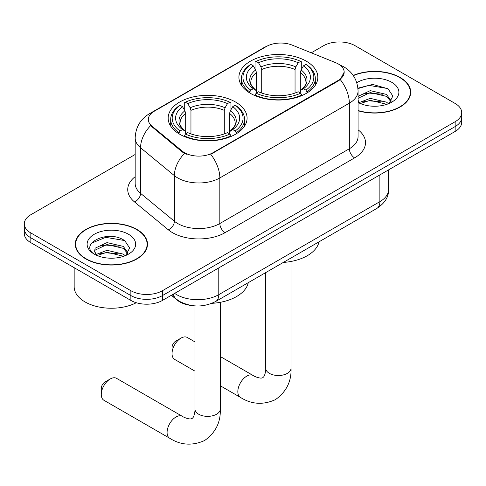 <?xml version="1.0" encoding="UTF-8"?>
<svg xmlns="http://www.w3.org/2000/svg" width="486" height="486" viewBox="0 0 486 486"><rect width="100%" height="100%" fill="white"/><g stroke="black" fill="none" stroke-linecap="round" stroke-linejoin="round"><path stroke-width="0.73" d="M235.522 102.011A39.457 22.781 0 0 0 192.523 97.072A39.457 22.781 0 0 0 168.162 118.122A39.457 22.781 0 0 0 179.723 134.233A39.457 22.781 0 0 0 222.722 139.172A39.457 22.781 0 0 0 247.082 118.122A39.457 22.781 0 0 0 235.522 102.011M306.277 61.163A39.457 22.781 0 0 0 263.278 56.224A39.457 22.781 0 0 0 238.918 77.274A39.457 22.781 0 0 0 250.478 93.379A39.457 22.781 0 0 0 293.477 98.318A39.457 22.781 0 0 0 317.838 77.274A39.457 22.781 0 0 0 306.277 61.163M338.286 63.958A20.102 11.603 0 0 0 335.601 62.658L292.256 45.137A20.102 11.603 0 0 0 266.51 46.437L154.214 111.27A20.102 11.603 0 0 0 148.321 119.477A20.102 11.603 0 0 0 151.96 126.135L182.311 151.164A20.102 11.603 0 0 0 212.99 152.713L338.286 80.372A20.102 11.603 0 0 0 344.173 72.165A20.102 11.603 0 0 0 338.286 63.958M191.46 305.494A22.338 12.897 180 0 1 177.335 300.22L171.351 295.288M358.067 110.759A36.11 20.849 0 0 0 410.719 92.231A36.11 20.849 0 0 0 400.142 77.487A36.11 20.849 0 0 0 353.207 75.439M136.918 229.459A36.11 20.849 0 0 0 97.571 224.939A36.11 20.849 0 0 0 75.281 244.197A36.11 20.849 0 0 0 85.858 258.941A36.11 20.849 0 0 0 125.206 263.461A36.11 20.849 0 0 0 147.495 244.197A36.11 20.849 0 0 0 136.918 229.459M75.652 246.074A36.11 20.849 0 0 0 75.524 246.633M344.173 72.165L340.236 79.558L338.286 80.974L210.73 154.329A26.056 15.042 60 0 1 219.836 177.937A29.78 17.192 180 0 1 177.718 177.937A29.78 17.192 180 0 1 174.383 175.64L140.563 147.756A29.78 17.192 180 0 1 135.175 137.89L135.175 183.483A29.78 17.192 0 0 0 140.563 193.349L174.383 221.233A29.78 17.192 0 0 0 177.718 223.53A29.78 17.192 0 0 0 219.836 223.53L349.343 148.759A29.78 17.192 0 0 0 358.067 136.602L358.067 91.01A29.78 17.192 180 0 1 349.343 103.172A26.056 15.042 -120 0 0 340.236 79.558M135.175 154.481L30.843 214.715A22.338 12.897 0 0 0 24.3 223.833L24.3 233.559A22.338 12.897 0 0 0 30.843 242.678L130.868 300.427L130.868 295.567A22.338 12.897 0 0 0 162.452 295.567L455.157 126.573A22.338 12.897 0 0 0 461.7 117.454A22.338 12.897 0 0 1 455.157 126.573L162.452 295.567A22.338 12.897 0 0 1 130.868 295.567L30.843 237.818L130.868 295.567L130.868 290.701A22.338 12.897 0 0 0 162.452 290.701L455.157 121.713A22.338 12.897 0 0 0 461.7 112.594A22.338 12.897 0 0 0 455.157 103.475L355.132 45.727A22.338 12.897 0 0 0 323.548 45.727L311.259 52.816M24.3 228.699A22.338 12.897 0 0 0 30.843 237.818A22.338 12.897 0 0 1 24.3 228.699M186.824 154.329L182.311 152.045L150.605 125.643A26.056 17.429 129.5 0 0 140.563 147.756L140.563 193.349A7.448 4.981 -50.5 0 1 134.464 201.89A37.228 21.493 180 0 1 135.175 176.667M24.3 223.833A22.338 12.897 0 0 0 30.843 232.952L130.868 290.701M147.252 246.633A36.11 20.849 0 0 0 147.124 246.074M410.476 94.661A36.11 20.849 0 0 0 410.348 94.108M130.868 300.427A22.338 12.897 0 0 0 162.452 300.427L455.157 131.439A22.338 12.897 0 0 0 461.7 122.32L461.7 112.594M358.067 110.516A35.739 20.631 0 0 0 410.348 92.231A35.739 20.631 0 0 0 399.881 77.639A35.739 20.631 0 0 0 353.346 75.646M370.575 106.045L376.188 106.209M359.421 102.485L370.259 98.348L386.51 102.151L388.478 103.731M360.418 103.524L370.259 100.28L386.862 104.326M358.067 100.067A16.828 9.714 0 0 0 360.569 103.658M358.067 96.878L358.358 96.216L370.259 90.633L386.51 94.43L391.339 101.106M358.067 98.804L358.358 98.142L370.259 92.559L386.51 96.362L390.963 101.61M358.067 102.479A24.27 14.015 0 0 0 391.777 102.139A24.27 14.015 0 0 0 391.777 82.322A24.27 14.015 0 0 0 356.779 82.723M389.049 103.494L392.852 96.028L388.047 88.78L372.707 84.436L357.915 88.166M359.591 103.232L358.067 101.44M357.957 88.61L368.935 85.366L387.719 88.555M363.583 94.053L368.935 93.081L382.342 94.235M363.583 101.774L368.935 100.802L382.342 101.957M86.119 258.789A35.739 20.631 0 0 0 125.066 263.26A35.739 20.631 0 0 0 147.124 244.197A35.739 20.631 0 0 0 136.657 229.611A35.739 20.631 0 0 0 97.71 225.14A35.739 20.631 0 0 0 75.652 244.197A35.739 20.631 0 0 0 86.119 258.789M74.164 267.689L74.164 286.752A37.228 21.493 0 0 0 85.068 301.946A37.228 21.493 0 0 0 136.287 302.729M107.351 258.017L112.965 258.181M96.198 254.451L107.035 250.32L123.286 254.123L125.254 255.703M97.194 255.496L107.035 252.252L123.638 256.298M96.368 255.205L94.624 251.128A16.828 9.714 0 0 0 97.346 255.624M94.624 251.128L95.135 248.182L107.035 242.599L123.286 246.402L128.116 253.078M94.667 251.365L95.135 250.114L107.035 244.531L123.286 248.334L127.739 253.583M125.825 255.46L129.628 247.994L124.823 240.746C107.795 228.511 77.529 244.64 95.007 254.524L95.092 254.579M128.553 234.288A24.27 14.015 0 0 0 94.223 234.288A24.27 14.015 0 0 0 94.223 254.105A24.27 14.015 0 0 0 128.553 254.105A24.27 14.015 0 0 0 128.553 234.288M91.459 243.182L105.711 237.332L124.495 240.527M100.359 246.025L105.711 245.053L119.119 246.208M100.359 253.747L105.711 252.775L119.119 253.923M172.038 353.62L172.038 347.545A5.212 3.007 -60 0 1 175.719 341.16L180.986 338.122A12.654 7.308 120 0 0 172.038 353.62A12.654 7.308 120 0 0 174.656 359.415L194.965 371.14M249.768 92.96L249.768 91.969L250.825 90.141A35.442 20.461 0 0 1 250.825 64.407L253.261 65.81A32.015 18.48 0 0 0 253.261 88.731L255.666 90.104L256.444 91.799L256.444 92.972M256.444 91.799L256.444 72.554L255.666 69.96L253.261 65.81M255.029 68.86L255.029 61.971L256.092 61.364A35.442 20.461 0 0 1 300.664 61.364L298.228 62.773A32.015 18.48 0 0 0 258.528 62.773L260.933 66.916L261.711 69.516L261.711 93.051M295.045 93.051L295.045 69.516L295.822 66.916L298.228 62.773M283.302 262.44A40.946 23.644 0 0 0 319.029 241.815M255.029 95.007A36.93 21.317 0 0 0 301.721 95.007L300.664 93.178A35.442 20.461 0 0 1 256.092 93.178L255.029 95.639M301.721 95.639L301.721 95.007M250.825 64.407L249.768 65.009A36.93 21.317 0 0 0 241.451 78.489A36.93 21.317 0 0 0 249.768 91.969M300.664 61.364L301.721 61.971L301.721 68.86M256.092 93.178L258.528 91.775A32.015 18.48 0 0 0 298.228 91.775L300.664 93.178M253.261 88.731L250.825 90.141M258.528 62.773L256.092 61.364M255.666 69.96A28.638 16.536 0 0 0 255.666 90.104L255.8 90.189C251.736 86.259 250.077 83.586 250.831 82.177A27.544 15.904 0 0 1 256.444 72.554M306.988 91.969A36.93 21.317 0 0 0 315.305 78.489A36.93 21.317 0 0 0 306.988 65.009L305.931 64.407A35.442 20.461 0 0 1 305.931 90.141L306.988 91.969L306.988 92.96M305.931 90.141L303.495 88.731A32.015 18.48 0 0 0 303.495 65.81L305.931 64.407M303.495 65.81L301.089 69.96L300.312 72.554L300.312 91.799L301.089 90.104L303.495 88.731M300.312 72.554A27.544 15.904 0 0 1 305.925 82.177C306.672 83.592 305.014 86.265 300.949 90.189L301.089 90.104A28.638 16.536 0 0 0 301.089 69.96M300.312 92.972L300.312 91.799M194.965 341.913L187.31 337.491A12.654 7.308 120 0 0 180.986 338.122L175.719 341.16M101.282 394.468L101.282 388.393A5.212 3.007 -60 0 1 104.964 382.008L110.231 378.971A12.654 7.308 120 0 0 101.282 394.468A12.654 7.308 120 0 0 103.901 400.264L169.705 438.257A12.654 7.308 -60 0 1 167.767 428.117A12.654 7.308 -60 0 1 176.035 416.964A12.654 7.308 -60 0 1 182.365 416.338C183.07 416.964 187.924 419.163 190.712 418.92L192.043 418.549L193.033 417.583C194.637 415.287 195.159 409.984 194.965 409.06A12.654 7.308 180 0 0 198.671 414.224A12.654 7.308 180 0 0 216.574 414.224A12.654 7.308 180 0 0 220.28 409.06C220.82 422.158 215.626 432.631 204.697 440.468C192.45 446.014 180.786 445.273 169.705 438.257M179.012 133.814L179.012 132.818L180.069 130.989A35.442 20.461 0 0 1 180.069 105.255L182.505 106.659A32.015 18.48 0 0 0 182.505 129.586L184.911 130.953L185.688 132.654L185.688 133.826M185.688 132.654L185.688 113.408L184.911 110.808L182.505 106.659M184.279 109.708L184.279 102.819L185.336 102.218A35.442 20.461 0 0 1 229.908 102.218L227.472 103.621A32.015 18.48 0 0 0 187.772 103.621L190.178 107.771L190.955 110.365L190.955 133.905M224.289 133.905L224.289 110.365L225.067 107.771L227.472 103.621M211.866 303.337A40.946 23.644 0 0 0 248.273 282.664M184.279 135.855A36.93 21.317 0 0 0 230.972 135.855L229.908 134.033A35.442 20.461 0 0 1 185.336 134.033L184.279 136.487M230.972 136.487L230.972 135.855M180.069 105.255L179.012 105.857A36.93 21.317 0 0 0 170.695 119.337A36.93 21.317 0 0 0 179.012 132.818M229.908 102.218L230.972 102.819L230.972 109.708M185.336 134.033L187.772 132.623A32.015 18.48 0 0 0 227.472 132.623L229.908 134.033M182.505 129.586L180.069 130.989M187.772 103.621L185.336 102.218M184.911 110.808A28.638 16.536 0 0 0 184.911 130.953L185.051 131.038C180.98 127.107 179.322 124.434 180.075 123.031A27.544 15.904 0 0 1 185.688 113.408M236.232 132.818A36.93 21.317 0 0 0 244.549 119.337A36.93 21.317 0 0 0 236.232 105.857L235.175 105.255A35.442 20.461 0 0 1 235.175 130.989L236.232 132.818L236.232 133.814M235.175 130.989L232.739 129.586A32.015 18.48 0 0 0 232.739 106.659L235.175 105.255M232.739 106.659L230.334 110.808L229.556 113.408L229.556 132.654L230.334 130.953L232.739 129.586M229.556 113.408A27.544 15.904 0 0 1 235.169 123.031C235.917 124.446 234.264 127.113 230.2 131.038L230.334 130.953A28.638 16.536 0 0 0 230.334 110.808M229.556 133.826L229.556 132.654M182.365 416.338L116.561 378.345A12.654 7.308 120 0 0 110.231 378.971L104.964 382.008M151.96 126.135L151.96 127.016M182.311 151.164L182.311 152.045M212.99 152.713L212.99 153.309M338.286 80.372L338.286 80.974M177.335 299.905L177.335 300.22M225.103 232.648A7.448 4.301 60 0 1 219.836 223.53L219.836 177.937L349.343 103.172L349.343 148.759A7.448 4.301 60 0 0 354.604 157.877L225.103 232.648A37.228 21.493 180 0 1 172.457 232.648A37.228 21.493 180 0 1 168.284 229.781L134.464 201.89M358.067 91.01C357.562 80.305 352.854 72.274 343.948 66.922L340.188 65.094A26.056 12.205 112 0 0 339.836 64.966M151.996 112.788A26.056 15.042 -120 0 0 149.293 113.809C140.387 119.155 135.679 127.186 135.175 137.89M149.293 113.809L264.317 47.397A26.056 15.042 60 0 1 266.292 46.559M184.534 153.424A26.056 17.429 129.5 0 0 174.383 175.64L174.383 221.233A7.448 4.981 -50.5 0 1 168.284 229.781M358.067 129.786A37.228 21.493 180 0 1 354.604 157.877M162.452 290.701L162.452 300.427M455.157 121.713L455.157 131.439M30.843 232.952L30.843 242.678M174.668 293.374A29.78 17.192 0 0 0 176.667 294.656A29.78 17.192 0 0 0 218.785 294.656L379.876 201.647A29.78 17.192 0 0 0 388.6 189.491C388.818 196.879 384.882 203.203 376.79 208.464L215.699 301.472A14.89 8.596 60 0 0 218.785 294.656L218.785 267.908M379.876 174.899L379.876 201.647A14.89 8.596 60 0 1 376.79 208.464M173.459 294.073A14.89 9.957 129.5 0 0 176.054 298.914L171.534 295.184M291.035 261.456L291.035 368.212A12.654 7.308 180 0 1 287.329 373.376A12.654 7.308 180 0 1 269.426 373.376A12.654 7.308 180 0 1 265.721 368.212C265.915 369.135 265.392 374.439 263.783 376.735L262.798 377.701L261.468 378.072C258.68 378.315 253.826 376.115 253.121 375.484L220.28 356.524M291.035 368.212C291.576 381.31 286.382 391.777 275.453 399.62C263.205 405.166 251.541 404.425 240.461 397.408A12.654 7.308 -60 0 1 238.523 387.263A12.654 7.308 -60 0 1 246.791 376.115A12.654 7.308 -60 0 1 253.121 375.484M295.045 69.516A27.544 15.904 0 0 0 261.711 69.516M295.822 66.916A28.638 16.536 0 0 0 260.933 66.916M224.289 110.365A27.544 15.904 0 0 0 190.955 110.365M225.067 107.771A28.638 16.536 0 0 0 190.178 107.771M264.317 47.397L269.098 45.174M340.188 65.094L339.793 64.936M215.699 301.472C203.719 307.492 191.733 307.492 179.753 301.472L176.054 298.914M388.6 189.491L388.6 169.863M410.348 95.213L410.348 92.231M147.124 247.186L147.124 244.197M75.652 247.186L75.652 244.197M240.461 397.408L220.28 385.756M241.451 85.299L241.451 78.489M315.305 85.299L315.305 78.489M265.721 272.591L265.721 368.212M220.28 302.304L220.28 409.06M170.695 126.153L170.695 119.337M244.549 126.153L244.549 119.337M194.965 305.888L194.965 409.06"/></g></svg>
